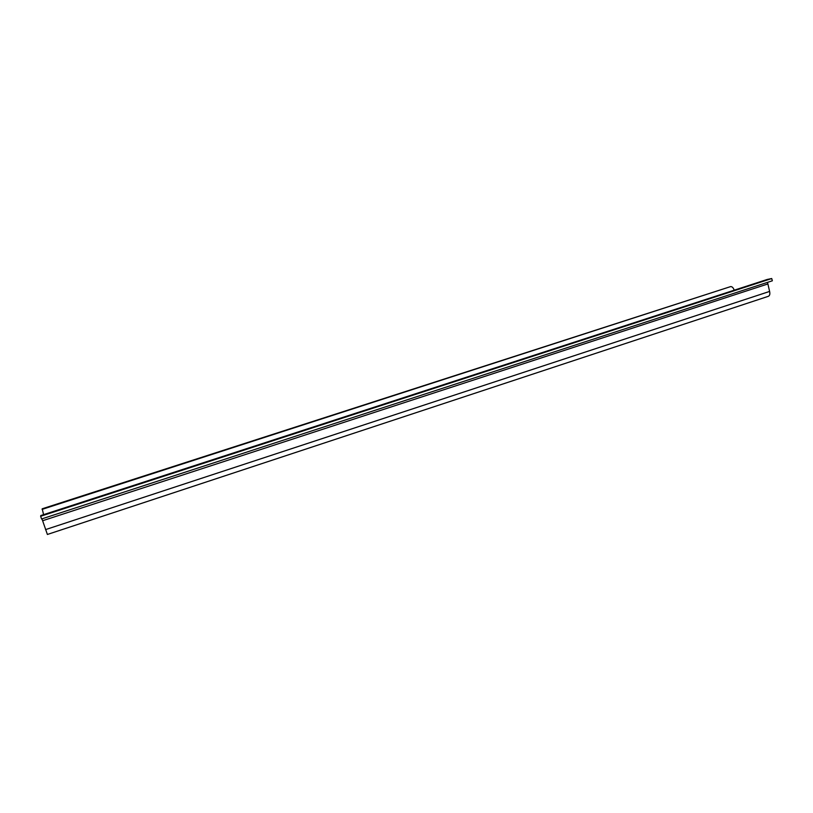 <?xml version="1.0" encoding="UTF-8"?>
<svg xmlns="http://www.w3.org/2000/svg" width="813" height="813" viewBox="0 0 813 813"><rect width="100%" height="100%" fill="white"/><g stroke="black" fill="none" stroke-linecap="round" stroke-linejoin="round"><path stroke-width="1.22" d="M734.22 290.19C733.326 287.751 732.137 286.552 730.653 286.593L42.195 508.796L43.587 514.649M767.533 282.365L769.606 291.43C770.175 294.001 769.759 295.627 768.366 296.308L768.153 296.359M41.961 518.846L47.388 534.436M771.73 278.534L40.65 516.255L41.544 518.979L772.35 280.79L771.73 278.534L767.289 279.459M40.65 516.255L40.802 515.554L767.492 279.377M730.653 286.593L42.073 509.385M769.606 291.43L45.548 529.609M767.563 284.062L42.622 520.726M767.665 279.337L40.792 515.574M47.378 534.466L768.366 296.308"/></g></svg>
